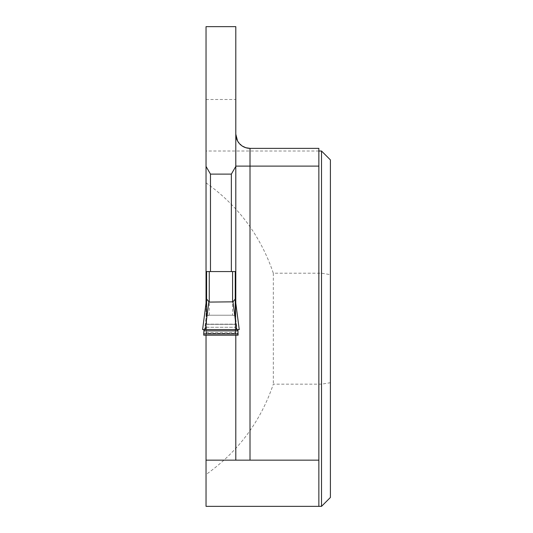 <?xml version="1.0" encoding="UTF-8"?>
<svg xmlns="http://www.w3.org/2000/svg" width="533" height="533" viewBox="0 0 533 533"><rect width="100%" height="100%" fill="white"/><g stroke="black" fill="none" stroke-linecap="round" stroke-linejoin="round"><path stroke-width="0.4" stroke-dasharray="2.67 2" d="M235.246 315.789L235.246 333.438L206.597 333.438L206.597 315.789L209.262 315.223L232.581 315.223L235.246 315.789M235.246 298.886L235.246 333.438M206.597 333.438L206.597 314.423L203.759 335.197M206.597 298.88L206.597 314.423M235.246 271.564L206.597 271.564L235.246 271.564M235.246 331.353L235.313 335.197L238.084 335.197M206.597 331.353L206.531 335.197L204.086 335.197M235.313 333.411L235.246 332.925M206.531 333.372L206.597 332.898M235.246 314.45L237.751 335.197M237.931 329.574L239.237 329.574M203.906 329.574L202.6 329.574M205.245 329.574L236.599 329.574L205.245 329.574M206.597 324.35L235.246 324.35L206.597 324.35M321.519 151.019L321.519 384.16L273.329 384.16C260.644 421.536 238.218 451.651 206.038 474.51L206.038 506.35L318.854 506.35L318.854 148.354L250.01 148.354M318.854 151.019L206.038 151.019L206.038 182.859C238.218 205.718 260.644 235.833 273.329 273.209L321.519 273.209L330.4 274.648L330.4 382.721L321.519 384.16L321.519 506.35M206.038 151.019L206.038 26.65L235.799 26.65L235.799 460.159M206.038 99.498L235.799 99.498M242.255 146.049L237.538 140.945M206.038 460.159L318.854 460.159M206.038 474.51L206.038 182.859M273.329 273.209L273.329 384.16M235.799 303.117L235.799 335.197M206.038 335.197L206.038 303.11M206.038 332.572L235.799 332.572M330.4 382.721L330.4 497.469M330.4 159.9L330.4 274.648M206.038 324.35L235.799 324.35L206.038 324.35M206.038 315.223L235.799 315.223M206.038 271.564L235.799 271.564M232.581 271.564L232.581 315.223M209.262 315.223L209.262 271.564M206.597 324.157L235.246 324.157M206.597 327.275L235.246 327.275M206.038 327.275L235.799 327.275M206.038 324.157L235.799 324.157"/><path stroke-width="0.8" d="M235.246 315.789L235.246 271.564L206.597 271.564L206.597 315.789M206.038 166.423L210.482 174.111L231.355 174.111L235.799 166.423L235.799 26.65L206.038 26.65L206.038 271.564L206.597 271.564L206.597 299.026L209.262 302.084L232.988 301.838L235.246 299.026L235.246 271.564L235.799 271.564L235.799 303.117M206.344 335.197L235.493 335.197M206.584 298.92L202.6 329.554L237.931 329.574L238.084 335.197L203.759 335.197L203.733 333.891L238.104 333.891M237.911 330.873L203.926 330.873L203.733 333.891M203.926 330.873L203.906 329.574L205.245 329.574L208.856 301.825M237.931 329.574L202.6 329.574L239.244 329.574L235.246 298.886M235.799 335.197L235.799 460.159L206.038 460.159L206.038 506.35L321.519 506.35L321.519 151.019L318.854 151.019M318.854 506.35L318.854 148.354L250.01 148.354L245.833 147.721L242.255 146.049M237.538 140.945L235.799 134.136A14.211 14.211 0 0 0 250.01 148.354A14.211 14.211 0 0 1 235.799 134.136M318.854 460.159L235.799 460.159M210.482 174.111L210.482 271.564M231.355 174.111L231.355 271.564M235.799 166.423L235.799 271.564M206.038 303.11L206.038 271.564M206.038 460.159L206.038 335.197M321.519 506.35L330.4 497.469L330.4 159.9L321.519 151.019M206.597 335.197L235.246 335.197M238.084 335.197L203.759 335.197M209.262 302.084L209.262 271.564M232.581 302.091L232.581 271.564M202.6 329.574L206.597 298.88M236.599 329.574L232.988 301.838M250.01 148.354L250.01 166.116L318.854 166.116M235.799 166.116L250.01 166.116L250.01 460.159M235.253 298.926L239.244 329.554"/></g></svg>
